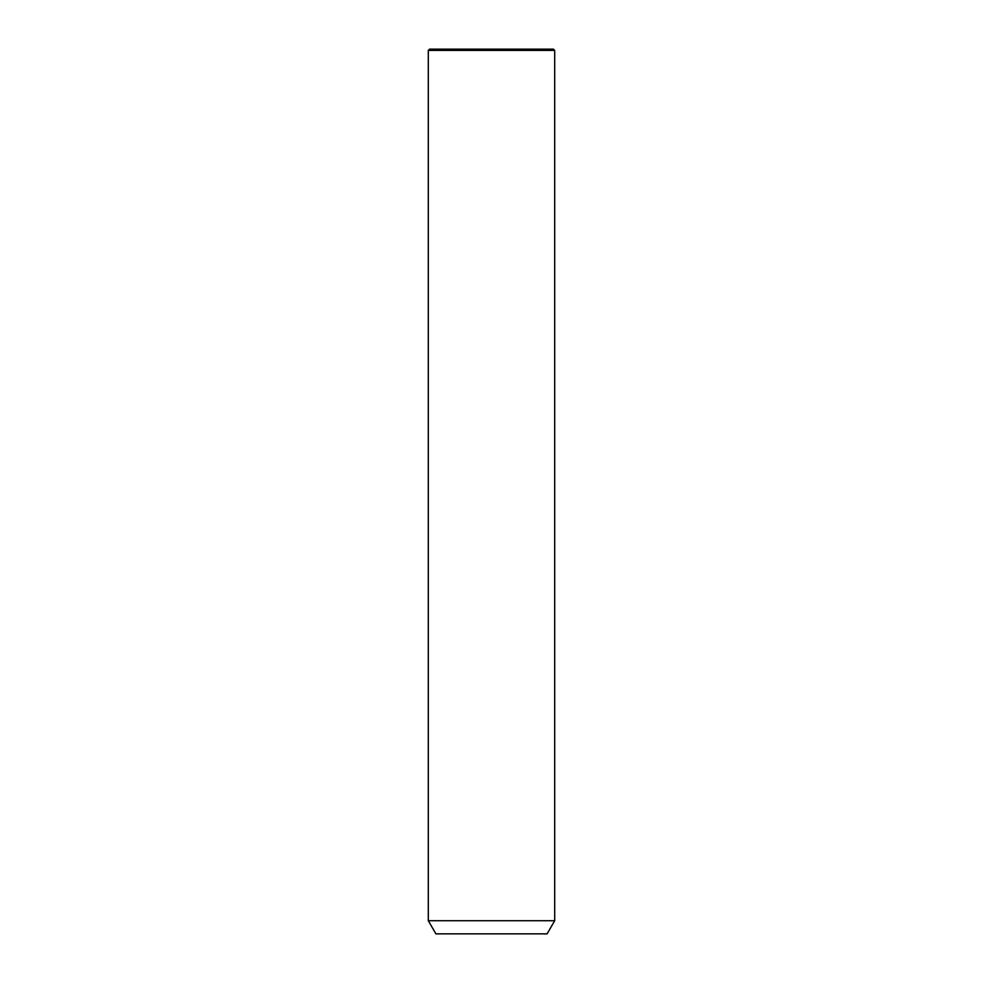 <?xml version="1.0" encoding="UTF-8"?>
<svg xmlns="http://www.w3.org/2000/svg" width="983" height="983" viewBox="0 0 983 983"><rect width="100%" height="100%" fill="white"/><g stroke="black" fill="none" stroke-linecap="round" stroke-linejoin="round"><path stroke-width="1.47" d="M436.047 920.715L554.695 920.715L554.695 50.416L428.305 50.416L428.305 920.715L436.047 920.715M428.305 920.715L435.887 933.85L547.113 933.85L554.695 920.715M428.305 50.416L429.571 49.15L553.429 49.15L554.695 50.416"/></g></svg>
